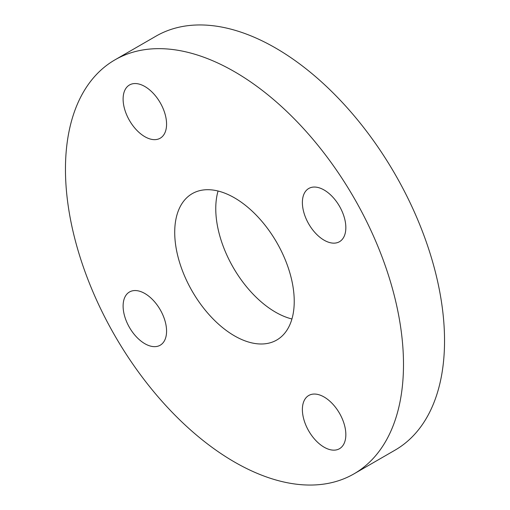 <?xml version="1.0" encoding="UTF-8"?>
<svg xmlns="http://www.w3.org/2000/svg" width="510" height="510" viewBox="0 0 510 510"><rect width="100%" height="100%" fill="white"/><g stroke="black" fill="none" stroke-linecap="round" stroke-linejoin="round"><path stroke-width="0.76" d="M144.84 86.502A30.734 17.742 -120 0 0 129.476 84.985A30.734 17.742 -120 0 0 124.765 109.612A30.734 17.742 -120 0 0 144.84 136.693A30.734 17.742 -120 0 0 160.21 138.21A30.734 17.742 -120 0 0 164.921 113.583A30.734 17.742 -120 0 0 144.84 86.502M144.84 293.505A30.734 17.742 -120 0 0 129.476 291.988A30.734 17.742 -120 0 0 124.765 316.614A30.734 17.742 -120 0 0 144.84 343.695A30.734 17.742 -120 0 0 160.21 345.213A30.734 17.742 -120 0 0 164.921 320.592A30.734 17.742 -120 0 0 144.84 293.505M324.111 397.009A30.734 17.742 -120 0 0 308.748 395.486A30.734 17.742 -120 0 0 304.036 420.112A30.734 17.742 -120 0 0 324.111 447.193A30.734 17.742 -120 0 0 339.475 448.717A30.734 17.742 -120 0 0 344.186 424.09A30.734 17.742 -120 0 0 324.111 397.009M234.479 197.842A84.513 48.794 -120 0 0 192.219 193.66A84.513 48.794 -120 0 0 179.265 261.381A84.513 48.794 -120 0 0 234.479 335.854A84.513 48.794 -120 0 0 276.732 340.036A84.513 48.794 -120 0 0 289.686 272.321A84.513 48.794 -120 0 0 234.479 197.842M218.063 191.02A84.513 48.794 -120 0 0 275.521 312.158A84.513 48.794 -120 0 0 291.937 318.979M324.111 190.007A30.734 17.742 -120 0 0 308.748 188.483A30.734 17.742 -120 0 0 304.036 213.11A30.734 17.742 -120 0 0 324.111 240.191A30.734 17.742 -120 0 0 339.475 241.714A30.734 17.742 -120 0 0 344.186 217.088A30.734 17.742 -120 0 0 324.111 190.007M353.991 473.854L395.033 450.151A239.024 138 -120 0 0 431.677 258.621A239.024 138 -120 0 0 275.521 47.985A239.024 138 -120 0 0 156.009 36.146L114.967 59.848A239.024 138 -120 0 0 78.323 251.379A239.024 138 -120 0 0 234.479 462.015A239.024 138 -120 0 0 353.991 473.854A239.024 138 -120 0 0 390.628 282.317A239.024 138 -120 0 0 234.479 71.687A239.024 138 -120 0 0 114.967 59.848"/></g></svg>
